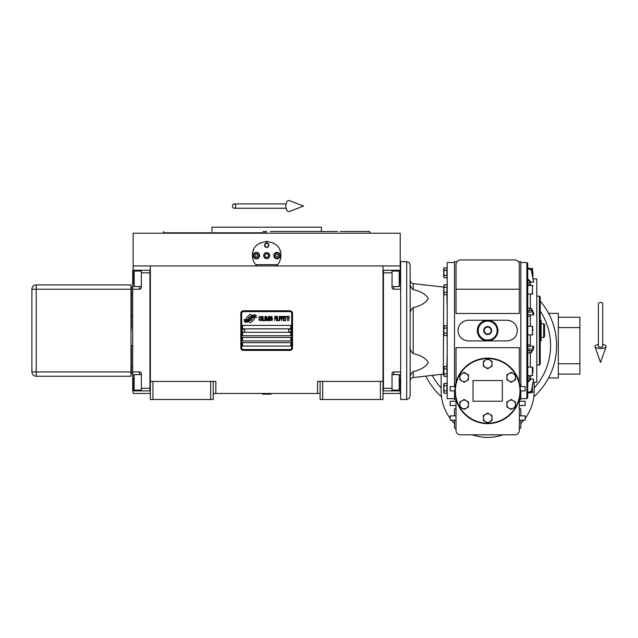 <?xml version="1.0" encoding="UTF-8"?>
<svg xmlns="http://www.w3.org/2000/svg" width="638" height="638" viewBox="0 0 638 638"><rect width="100%" height="100%" fill="white"/><g stroke="black" fill="none" stroke-linecap="round" stroke-linejoin="round"><path stroke-width="0.96" d="M320.101 393.471L213.267 393.471M382.999 381.412L382.999 399.508L320.101 399.508L320.101 381.412L382.999 381.412L382.999 265.958L400.225 265.958L400.225 233.221L133.135 233.221L133.135 265.958L382.999 265.958M317.517 393.471L317.517 381.412L320.101 381.412M210.676 399.508L210.676 381.412L213.267 381.412L213.267 399.508L150.369 399.508L150.369 265.958M213.267 381.412L215.851 381.412L215.851 393.471M322.684 399.508L322.684 381.412M150.369 381.412L210.676 381.412M380.407 399.508L380.407 381.412M133.135 390.887L133.135 393.471L150.369 393.471M382.999 393.471L400.225 393.471L400.225 390.887M400.225 270.265L400.225 265.958M133.135 270.265L133.135 265.958M152.953 399.508L152.953 381.412M254.49 318.522A1.077 1.077 0 0 0 254.171 317.756L254.076 317.66A5 5 0 0 0 252.162 318.131A1.89 1.89 0 0 1 249.897 320.364A7.504 7.504 0 0 1 248.748 321.576L249.554 322.381A1.077 1.077 0 0 0 251.077 322.381L254.171 319.279A1.077 1.077 0 0 0 254.49 318.522M291.67 313.346A1.723 1.723 0 0 0 289.947 311.623L243.421 311.623A1.723 1.723 0 0 0 241.698 313.346L241.698 347.814A1.723 1.723 0 0 0 243.421 349.536L289.947 349.536A1.723 1.723 0 0 0 291.67 347.814L291.67 313.346M242.56 342.638L242.56 346.083L290.808 346.083L290.808 342.638L242.56 342.638M242.56 337.47L242.56 340.915L290.808 340.915L290.808 337.47L242.56 337.47M242.56 332.302L242.56 335.748L290.808 335.748L290.808 332.302L242.56 332.302M242.56 325.412L242.56 328.857L290.808 328.857L290.808 325.412L242.56 325.412M255.224 316.783L254.857 316.177A7.911 7.911 0 0 0 253.015 316.504A4.131 4.131 0 0 0 250.981 317.884A154.3 154.3 0 0 1 249.913 319.191A6.5 6.5 0 0 1 248.421 320.523A4.267 4.267 0 0 1 245.973 321.201A30.648 30.648 0 0 1 244.019 321.081L245.766 322.365A4.96 4.96 0 0 0 249.753 320.029A6.555 6.555 0 0 1 251.189 318.354A4.442 4.442 0 0 1 254.123 317.333A51.048 51.048 0 0 1 256.612 317.445L255.224 316.783M255.224 315.244L254.873 314.67A4.673 4.673 0 0 0 252.193 315.603A5.686 5.686 0 0 0 250.862 317.022A12.449 12.449 0 0 1 250.048 318.115A4.043 4.043 0 0 1 248.222 319.359A6.803 6.803 0 0 1 246.029 319.71A17.306 17.306 0 0 1 244.019 319.582L245.742 320.794A5.112 5.112 0 0 0 250.176 318.506A6.555 6.555 0 0 1 251.659 316.879A4.952 4.952 0 0 1 254.211 315.866A10.758 10.758 0 0 1 256.604 315.898L255.224 315.244M251.874 315.459L251.069 314.662A1.077 1.077 0 0 0 249.546 314.662L246.451 317.756A1.077 1.077 0 0 0 246.451 319.279L246.555 319.375A4.992 4.992 0 0 0 248.461 318.912A1.89 1.89 0 0 1 250.726 316.671A7.512 7.512 0 0 1 251.874 315.459M260.495 320.029L260.535 319.566L259.961 320.116L259.219 319.566L259.299 317.19L259.961 316.911L260.535 317.461L259.586 316.36L258.972 317.373L259.052 320.029L259.586 320.667L260.495 320.029M261.859 316.36L261.157 316.639L260.87 317.828L261.532 320.667L262.234 320.396L262.521 319.207L261.859 316.36M263.095 316.36L262.848 320.667L264.339 320.667L264.339 320.116L263.095 320.116L263.095 316.36M265.655 316.36L264.953 316.639L264.666 317.828L265.328 320.667L266.03 320.396L266.317 319.207L265.655 316.36M267.8 320.667L268.383 317.277L268.63 320.667L268.63 316.36L267.641 320.212L266.644 316.36L266.644 320.667L266.899 317.277L267.8 320.667M270.321 318.561L270.153 316.456L268.957 316.36L268.957 320.667L270.153 320.579L270.321 318.561M271.812 316.36L271.11 316.639L270.815 317.828L271.477 320.667L272.179 320.396L272.466 319.207L271.812 316.36M274.779 320.667L275.026 318.657L276.102 318.657L276.102 318.107L275.026 318.107L275.026 316.911L276.27 316.911L276.27 316.36L274.779 316.36L274.779 320.667M276.597 320.667L276.844 316.36L276.597 320.667M277.426 316.36L277.179 320.667L278.662 320.667L278.662 320.116L277.426 320.116L277.426 316.36M278.989 320.667L279.237 316.36L278.989 320.667M281.095 317.74L280.768 316.456L279.572 316.36L279.572 320.667L279.819 318.745L280.768 318.657L281.095 317.74M282.953 317.74L282.626 316.456L281.43 316.36L281.43 320.667L281.677 318.745L282.626 318.657L282.953 317.74M284.771 320.667L284.771 320.116L283.535 320.116L283.535 318.657L284.604 318.657L284.604 318.107L283.535 318.107L283.535 316.911L284.771 316.911L284.771 316.36L283.288 316.36L283.288 320.667L284.771 320.667M286.669 316.823L286.669 316.36L285.098 316.36L285.76 316.823L285.76 320.667L286.007 316.823L286.669 316.823M288.567 316.823L288.567 316.36L287.004 316.36L287.658 316.823L287.658 320.667L287.905 316.823L288.567 316.823M288.902 320.667L289.15 316.36L288.902 320.667M261.365 317.006L262.234 317.461L261.859 320.116L261.157 319.566L261.365 317.006M265.161 317.006L266.03 317.461L265.655 320.116L264.953 319.566L265.161 317.006M269.204 318.195L269.204 316.911L269.994 316.911L270.113 318.107L269.204 318.195M270.201 319.024L270.113 320.029L269.204 320.116L269.204 318.745L270.201 319.024M271.31 317.006L272.179 317.461L271.812 320.116L271.11 319.566L271.31 317.006M280.728 318.107L279.819 318.195L279.819 316.823L280.728 316.911L280.728 318.107M282.586 318.107L281.677 318.195L281.677 316.823L282.586 316.911L282.586 318.107M243.421 350.398A2.584 2.584 0 0 1 240.837 347.814L240.837 313.346A2.584 2.584 0 0 1 243.421 310.762L289.947 310.762A2.584 2.584 0 0 1 292.531 313.346L292.531 347.814A2.584 2.584 0 0 1 289.947 350.398L243.421 350.398M242.041 330.54A1.38 1.38 0 0 0 243.381 331.959A1.38 1.38 0 0 0 244.801 330.62A1.38 1.38 0 0 0 243.461 329.2A1.38 1.38 0 0 0 242.041 330.54M288.567 330.54A1.38 1.38 0 0 0 289.907 331.959A1.38 1.38 0 0 0 291.319 330.62A1.38 1.38 0 0 0 289.987 329.2A1.38 1.38 0 0 0 288.567 330.54M256.205 265.233A14.219 14.219 0 0 0 256.923 265.958C254.012 263.119 252.528 259.666 252.465 255.623C251.587 237.28 281.773 237.28 280.895 255.623C280.84 259.666 279.348 263.119 276.437 265.958A14.219 14.219 0 0 0 277.275 265.105M255.088 263.845A14.219 14.219 0 0 1 254.769 263.374M252.64 257.832A14.219 14.219 0 0 1 252.52 256.891M252.552 254.028A14.219 14.219 0 0 1 252.672 253.19M253.134 251.308A14.219 14.219 0 0 1 253.725 249.777M259.626 243.277A14.219 14.219 0 0 1 260.336 242.903M265.703 241.435A14.219 14.219 0 0 1 266.628 241.403M266.684 241.403A14.219 14.219 0 0 1 267.689 241.443M273.024 242.895A14.219 14.219 0 0 1 273.75 243.285M279.883 250.351A14.219 14.219 0 0 1 280.226 251.292M280.84 256.867A14.219 14.219 0 0 1 280.656 258.238M278.591 263.382A14.219 14.219 0 0 1 278.24 263.901M277.65 264.666L255.718 264.666M263.749 255.623A2.927 2.927 0 0 0 266.684 258.549A2.927 2.927 0 0 0 269.611 255.623A2.927 2.927 0 0 0 266.684 252.688A2.927 2.927 0 0 0 263.749 255.623M264.531 245.279A2.153 2.153 0 0 1 266.684 243.126A2.153 2.153 0 0 1 268.837 245.279A2.153 2.153 0 0 1 266.684 247.432A2.153 2.153 0 0 1 264.531 245.279M253.111 255.623A3.23 3.23 0 0 0 256.34 258.853A3.23 3.23 0 0 0 259.57 255.623A3.23 3.23 0 0 0 256.34 252.393A3.23 3.23 0 0 0 253.111 255.623M273.79 255.623A3.23 3.23 0 0 0 277.02 258.853A3.23 3.23 0 0 0 280.249 255.623A3.23 3.23 0 0 0 277.02 252.393A3.23 3.23 0 0 0 273.79 255.623M256.34 258.294A2.672 2.672 0 0 0 259.012 255.623A2.672 2.672 0 0 0 256.34 252.951A2.672 2.672 0 0 0 253.669 255.623A2.672 2.672 0 0 0 256.34 258.294M256.34 258.637A3.015 3.015 0 0 0 259.355 255.623A3.015 3.015 0 0 0 256.34 252.608A3.015 3.015 0 0 0 253.326 255.623A3.015 3.015 0 0 0 256.34 258.637M255.599 254.331L254.849 255.623L255.599 256.915L257.09 256.915L257.832 255.623L257.09 254.331L255.599 254.331M277.02 258.294A2.672 2.672 0 0 0 279.691 255.623A2.672 2.672 0 0 0 277.02 252.951A2.672 2.672 0 0 0 274.348 255.623A2.672 2.672 0 0 0 277.02 258.294M277.02 258.637A3.015 3.015 0 0 0 280.034 255.623A3.015 3.015 0 0 0 277.02 252.608A3.015 3.015 0 0 0 274.005 255.623A3.015 3.015 0 0 0 277.02 258.637M276.278 254.331L275.528 255.623L276.278 256.915L277.769 256.915L278.511 255.623L277.769 254.331L276.278 254.331M264.842 245.279A1.842 1.842 0 0 0 266.684 247.121A1.842 1.842 0 0 0 268.526 245.279A1.842 1.842 0 0 0 266.684 243.437A1.842 1.842 0 0 0 264.842 245.279M266.684 258.637A3.015 3.015 0 0 0 269.699 255.623A3.015 3.015 0 0 0 266.684 252.608A3.015 3.015 0 0 0 263.669 255.623A3.015 3.015 0 0 0 266.684 258.637M264.69 255.623L265.687 257.345L267.673 257.345L268.67 255.623L267.673 253.9L265.687 253.9L264.69 255.623M263.023 231.498L266.684 231.498M163.639 231.498L163.288 232.79L266.684 232.79M262.848 227.192L263.709 227.192M272.554 227.192L268.638 227.192M337.709 231.498L321.392 231.498L321.392 227.192L211.968 227.192L211.968 231.498M321.392 231.498L270.345 231.498M370.072 233.221L369.729 231.498L340.15 231.498M382.999 390.887L400.656 390.887M392.043 390.887L392.043 388.303L383.43 388.303L383.43 272.849L392.043 272.849L392.043 287.499A1.723 1.723 0 0 0 393.766 289.221L400.656 289.221M392.043 388.303L392.043 373.661A1.723 1.723 0 0 1 393.766 371.938L393.766 374.61M400.656 371.938L393.766 371.938M382.999 270.265L392.043 270.265L392.043 272.849M392.043 270.265L393.766 270.265L393.766 271.038M400.656 270.265L393.766 270.265M383.43 270.265L383.43 390.887M392.043 374.61L399.197 374.61L399.197 390.121L392.043 390.121M400.225 387.992L400.225 377.536M399.197 390.121L400.225 388.941M399.197 273.83L399.197 271.038L400.225 272.075L400.225 283.719M392.043 271.038L399.197 271.038L399.197 286.55L392.043 286.55M400.225 280.887L400.225 275.122M400.225 277.291L400.225 276.071M150.369 270.273L132.704 270.265L132.704 289.221L139.594 289.221L139.594 286.55M141.325 270.265L141.325 272.849L149.938 272.849L149.938 388.303L141.325 388.303L141.325 373.661A1.723 1.723 0 0 0 139.594 371.938L132.704 371.938L132.704 379.69L133.135 379.69M141.325 272.849L141.325 287.499A1.723 1.723 0 0 1 139.594 289.221M132.704 289.221L132.704 371.938M150.369 390.895L141.325 390.887L141.325 388.303M141.325 390.887L139.594 390.887L139.594 390.121M132.704 379.69L132.704 390.887L139.594 390.887M149.938 390.895L149.938 270.273M141.325 286.55L134.171 286.55L134.171 271.038L141.325 271.038M133.135 273.168L133.135 283.623M134.171 271.038L133.135 272.211M134.171 387.33L134.171 390.121L133.135 389.084L133.135 377.433M141.325 390.121L134.171 390.121L134.171 374.61L141.325 374.61M133.135 380.272L133.135 386.038M133.135 383.861L133.135 385.081M131.412 330.58C131.412 350.031 131.412 350.031 131.412 330.58C131.412 311.129 131.412 311.129 131.412 330.58M130.981 315.658L131.412 315.499L131.412 328.426M262.377 393.901L270.99 394.164L262.377 394.164L262.808 393.471M600.549 302.452A2.153 1.34 0 0 1 602.703 303.792L602.703 346.402A2.153 0.79 0 0 1 600.549 347.192A2.153 0.79 0 0 1 598.388 346.402L598.388 303.792A2.153 1.34 0 0 1 600.549 302.452M598.388 344.504A5.598 2.058 0 0 0 594.991 346.665A5.598 2.058 0 0 0 600.549 348.46A5.598 2.058 0 0 0 606.1 346.665A5.598 2.058 0 0 0 602.703 344.504M232.455 206.082A2.153 1.627 -90 0 0 234.082 208.235A2.153 1.627 -90 0 0 235.717 206.082A2.153 1.627 -90 0 0 234.082 203.929A2.153 1.627 -90 0 0 232.455 206.082M285.888 206.082A5.598 2.871 -90 0 1 289.317 200.587L303.552 206.082L289.317 211.577A5.598 2.871 -90 0 1 285.888 206.082M489.633 334.025A3.964 3.964 0 0 1 485.717 334.025L485.67 333.993A3.964 3.964 0 0 1 483.716 330.604L483.716 330.548A3.964 3.964 0 0 1 485.67 327.158L485.717 327.135A3.964 3.964 0 0 1 489.633 327.135L489.681 327.158A3.964 3.964 0 0 1 491.643 330.548L491.643 330.604A3.964 3.964 0 0 1 489.681 333.993L485.717 334.025M527.746 344.496L529.468 345.062M532.913 271.621L532.913 276.645L532.913 271.621M527.746 371.396L527.746 375.702L532.395 375.702L532.395 367.089L532.913 367.608L532.913 372.648M443.737 287.084L443.346 374.099L413.193 377.544L413.193 371.507C420.617 369.968 425.674 366.986 428.361 362.559C425.674 358.141 420.617 355.159 413.193 353.619L413.193 307.54C410.984 309.446 409.971 311.695 410.138 314.303L410.138 282.889C409.971 285.489 410.984 287.746 413.193 289.652L413.193 283.607C411.311 283.24 410.29 282.1 410.138 280.186L410.138 282.889M527.746 353.117L531.438 352.654L533.615 348.627L533.615 346.179L530.33 346.179L527.746 347.024M458.172 328.482A10.336 10.336 0 0 0 458.052 329.176M457.956 330.58C458.562 324.295 462.016 320.85 468.292 320.236L507.066 320.236C513.343 320.85 516.788 324.295 517.402 330.58C516.788 336.856 513.343 340.309 507.066 340.915L468.292 340.915C462.016 340.309 458.562 336.856 457.956 330.58M519.34 399.221L519.34 430.435A4.394 4.394 0 0 1 514.946 434.829L460.413 434.829A4.394 4.394 0 0 1 456.018 430.435L456.018 399.221M456.018 382.561L456.018 347.678L519.34 347.678L519.34 382.561M456.018 415.872L450.197 415.872L450.197 420.187L456.018 420.187M519.34 289.221L519.34 264.323C518.327 260.759 518.327 260.759 519.34 264.323C519.061 261.676 517.601 260.208 514.946 259.929L460.413 259.929C457.757 260.208 456.298 261.676 456.018 264.323C457.031 260.759 457.031 260.759 456.018 264.323C457.031 260.759 457.031 260.759 456.018 264.323L456.018 289.221L519.34 289.221L519.34 313.481L456.018 313.481L456.018 289.221M450.197 418.456A46.526 46.526 0 0 1 441.153 390.887L441.153 374.346M456.018 401.23L450.197 401.23L450.197 405.537L456.018 405.537M451.537 420.187A46.526 46.526 0 0 0 454.511 423.512M525.154 418.456A46.526 46.526 0 0 0 534.205 390.887L534.205 382.274M520.847 423.512A46.526 46.526 0 0 0 523.822 420.187M472.383 434.829A46.526 46.526 -0 0 0 502.967 434.829M454.942 390.887A32.737 32.737 0 0 0 487.679 423.632A32.737 32.737 0 0 0 520.417 390.887A32.737 32.737 0 0 0 487.679 358.149A32.737 32.737 0 0 0 454.942 390.887L450.197 390.887L450.197 386.58L455.221 386.58M518.55 261.811L520.847 261.652L520.847 386.58M520.847 390.887L520.847 399.508L519.34 399.508M456.018 399.508L454.511 399.508L454.511 390.887M454.511 386.58L454.511 261.652L456.92 261.652M518.439 261.652L518.861 262.322M519.029 262.696L519.173 263.119M454.511 415.872L454.511 408.982L455.58 408.416L456.018 407.283M456.018 429.637L455.58 428.505L454.511 427.939L454.511 420.187M517.306 329.176A10.336 10.336 0 0 0 517.187 328.482M509.156 320.451A10.336 10.336 0 0 0 508.462 320.332M466.195 340.7A10.336 10.336 0 0 0 466.888 340.82M519.34 415.872L525.154 415.872L525.154 420.187L519.34 420.187M519.34 401.23L525.154 401.23L525.154 405.537L519.34 405.537M520.137 386.58L525.154 386.58L525.154 390.887L520.417 390.887M540.234 311.105A62.899 62.899 0 0 1 534.205 387.976M441.153 387.976A62.899 62.899 0 0 1 432.245 375.367M487.679 320.236C493.956 320.85 497.401 324.295 498.015 330.58C497.361 336.816 493.916 340.261 487.679 340.915A10.336 10.336 0 0 1 477.336 330.58A10.336 10.336 0 0 1 487.679 320.236M454.511 398.646L447.182 398.646L447.182 262.513L454.511 262.513M519.34 407.283L519.779 408.416L520.847 408.982L520.847 415.872M520.847 420.187L520.847 427.939L519.779 428.505L519.34 429.637M533.823 396.86A68.928 68.928 0 0 0 540.234 301.064M425.841 376.101A68.928 68.928 0 0 0 441.536 396.86M519.986 390.887A32.307 32.307 0 0 0 487.679 358.58A32.307 32.307 0 0 0 455.373 390.887A32.307 32.307 0 0 0 487.679 423.201A32.307 32.307 0 0 0 519.986 390.887M502.329 380.551L502.329 401.23L473.029 401.23L473.029 380.551L502.329 380.551M526.884 262.513L527.746 263.374L527.746 397.785L526.884 398.646L526.884 262.513L520.847 262.513M446.895 366.419L447.182 353.691M447.182 307.468L446.895 294.732M527.746 294.07L532.395 294.07L532.395 285.449L527.746 285.449L527.746 289.756M446.927 287.275L444.128 287.275L444.128 284.787L443.737 285.625L444.128 284.787L446.927 284.787L446.927 294.732L444.128 294.732L443.761 289.756L444.128 292.244L446.927 292.244M443.952 325.827L446.927 325.603L446.927 335.556L444.128 335.556L443.761 330.58L444.128 333.068L446.927 333.068M443.952 366.643L446.927 366.419L446.927 376.372L444.128 376.372L443.761 371.396L444.128 373.884L446.927 373.884M444 383.478L446.927 383.326L446.927 393.279L444.128 393.279L443.761 388.303L444.128 390.791L446.927 390.791M444 268.024L446.927 267.88L446.927 277.825L444.128 277.825L443.761 272.849L444.128 275.337L446.927 275.337M527.746 349.464L530.33 348.627M530.33 375.702L530.33 379.02L533.615 379.02L530.33 379.02L527.746 381.468M533.615 346.179L531.438 350.206L527.746 350.669M527.746 314.135L530.33 314.973L533.615 314.973L533.615 312.532L531.438 308.505L527.746 308.042M527.746 310.483L531.438 310.953L533.615 314.973M530.33 312.532L527.746 311.687M527.746 279.691L530.33 282.14L533.615 282.14L531.438 269.603L529.739 268.255L527.746 268.255L529.739 268.255L529.739 269.1L531.438 270.448L533.615 282.14M527.746 269.1L529.739 269.1M530.33 281.294L527.746 278.846M527.746 392.059L529.739 392.059L531.438 390.711L533.615 379.02L531.438 391.557L529.739 392.896L532.913 392.099M527.746 382.306L530.33 379.865M527.746 392.896L529.739 392.896L529.739 392.059M444.128 287.275L443.761 289.756M443.761 293.488L443.849 292.706M446.927 328.091L444.128 328.091L443.761 330.572M443.761 334.312L443.849 333.53M443.761 326.847L443.849 326.066M443.737 326.441L443.737 334.711L443.737 326.441L444.128 325.603L444.128 328.091M446.927 368.908L444.128 368.908L443.761 371.396M443.761 375.128L443.849 374.346M443.737 367.265L443.737 375.535L443.737 367.265L444.128 366.419L444.128 368.908M446.927 385.815L444.128 385.815L443.761 388.303M443.761 392.035L443.849 391.254M443.737 384.172L443.737 392.442L443.737 384.172L444.128 383.326L444.128 385.815M446.927 270.368L444.128 270.368L443.761 272.849M443.737 268.718L443.737 276.988L443.737 268.718L444.128 267.88L444.128 270.368M413.193 307.54C420.617 305.993 425.674 303.018 428.361 298.592C425.674 294.174 420.617 291.191 413.193 289.652M464.177 399.484L468.483 401.972L468.483 406.948L464.177 409.436L459.87 406.948L459.87 401.972L464.177 399.484M464.177 372.345L468.483 374.833L468.483 379.809L464.177 382.29L459.87 379.809L459.87 374.833L464.177 372.345M511.182 372.345L515.488 374.833L515.488 379.809L511.182 382.29L506.875 379.809L506.875 374.833L511.182 372.345M487.679 413.057L491.986 415.545L491.986 420.514L487.679 423.002L483.373 420.514L483.373 415.545L487.679 413.057M511.182 399.484L515.488 401.972L515.488 406.948L511.182 409.436L506.875 406.948L506.875 401.972L511.182 399.484M487.679 358.771L491.986 361.26L491.986 366.236L487.679 368.724L483.373 366.236L483.373 361.26L487.679 358.771M532.913 367.608L532.913 371.396M533.169 278.886L536.789 278.886L536.789 382.274L533.169 382.274M532.913 330.58L532.913 329.336M443.737 374.075L443.737 375.535L443.346 374.099M410.138 346.857C409.971 349.457 410.984 351.713 413.193 353.619M413.193 371.507C410.984 373.413 409.971 375.67 410.138 378.27L410.138 380.974C410.29 379.06 411.311 377.919 413.193 377.544M410.314 376.444L410.673 375.016M466.33 400.728A4.306 4.306 0 0 0 459.87 404.46A4.306 4.306 0 0 0 466.33 408.192A4.306 4.306 0 0 0 466.33 400.728M466.33 373.589A4.306 4.306 0 0 0 459.87 377.321A4.306 4.306 0 0 0 466.33 381.053A4.306 4.306 0 0 0 466.33 373.589M513.335 373.589A4.306 4.306 0 0 0 506.875 377.321A4.306 4.306 0 0 0 513.335 381.053A4.306 4.306 0 0 0 513.335 373.589M489.832 414.301A4.306 4.306 0 0 0 483.373 418.026A4.306 4.306 0 0 0 489.832 421.758A4.306 4.306 0 0 0 489.832 414.301M513.335 400.728A4.306 4.306 0 0 0 506.875 404.46A4.306 4.306 0 0 0 513.335 408.192A4.306 4.306 0 0 0 513.335 400.728M489.832 360.015A4.306 4.306 0 0 0 483.373 363.748A4.306 4.306 0 0 0 489.832 367.48A4.306 4.306 0 0 0 489.832 360.015M410.138 374.921L410.138 365.438M406.693 261.652L409.125 262.665L410.138 265.097L410.138 396.062L409.125 398.495L406.693 399.508L400.656 399.508L400.656 261.652L406.693 261.652L406.693 399.508M536.789 296.112L539.373 296.112L539.373 365.04L536.789 365.04M487.679 340.054A9.474 9.474 0 0 0 497.154 330.58A9.474 9.474 0 0 0 487.679 321.097A9.474 9.474 0 0 0 478.205 330.58A9.474 9.474 0 0 0 487.679 340.054M529.468 285.393L529.014 285.449M527.746 286.183L529.468 284.556M529.468 316.097L527.746 316.655M539.373 296.112L540.234 296.973L540.234 364.178L539.373 365.04M529.014 375.702L529.468 375.758M529.468 376.603L527.746 374.977M483.716 330.548L485.67 327.158M485.717 327.135L489.633 327.135M489.681 327.158L491.643 330.548M491.643 330.604L489.681 333.993M485.67 333.993L483.716 330.604M491.124 330.58A3.445 3.445 0 0 1 484.697 332.302A3.445 3.445 0 0 1 484.697 328.857A3.445 3.445 0 0 1 491.124 330.58M540.234 340.915L541.096 340.915L541.096 330.58L540.234 330.58M540.234 320.236L541.096 320.236L541.096 330.58M543.68 337.47L544.541 336.609L544.541 324.551L543.68 323.689L543.68 337.47L541.096 337.47M548.56 377.967L558.33 377.967L558.33 313.346L548.56 313.346M558.33 317.222L579.87 317.222L579.87 374.091L558.33 374.091M579.87 363.748L558.33 363.748M579.87 327.565L558.33 327.565M130.981 371.938L130.981 289.221L36.206 289.221L36.206 371.938L130.981 371.938L130.981 376.245L36.206 376.245A4.306 4.306 0 0 1 31.9 371.938L31.9 289.221A4.306 4.306 0 0 1 36.206 284.915L130.981 284.915L130.981 289.221M132.704 294.389L131.412 294.389L131.412 287.499L132.704 287.499M132.704 366.762L131.412 366.762L131.412 345.652L132.704 345.652M132.704 315.499L131.412 315.499L131.412 294.389M132.704 373.661L131.412 373.661L131.412 366.762M400.656 379.69L400.225 379.69M393.766 390.121L393.766 390.887M400.656 281.47L400.225 281.47M393.766 286.55L393.766 289.221M132.704 281.47L133.135 281.47M139.594 271.038L139.594 270.265M139.594 374.61L139.594 371.938M530.33 346.179L530.33 334.886M530.33 367.089L530.33 353.077M529.739 350.669L529.739 353.117M530.33 326.273L530.33 314.973M527.746 326.273L532.395 326.273L532.395 334.886L527.746 334.886M529.739 308.042L529.739 310.483M530.33 308.074L530.33 294.07M530.33 285.449L530.33 282.14M530.72 268.542L532.395 268.542L532.395 274.723M532.395 386.429L532.395 392.609M531.438 352.654L531.438 350.206M531.438 310.953L531.438 308.505M531.438 270.448L531.438 269.603M531.438 391.557L531.438 390.711M31.9 371.938L36.206 371.938L36.206 376.245M36.206 284.915L36.206 289.221L31.9 289.221M163.288 233.221L163.288 232.79M400.225 375.646L399.197 374.61M400.225 285.513L399.197 286.55M133.135 285.513L134.171 286.55M133.135 375.646L134.171 374.61M130.981 345.501L131.412 345.652M270.56 393.471L270.99 393.901M606.1 346.665L600.549 362.432L594.991 346.665M234.082 208.235L286.111 208.235M234.082 203.929L286.111 203.929M520.847 398.646L526.884 398.646M446.927 376.213L447.182 377.521M446.927 284.947L447.182 283.639M532.395 367.089L527.746 367.089M443.346 287.06L413.193 283.607M532.395 334.886L532.913 334.368M532.395 326.273L532.913 326.784M532.395 294.07L532.913 293.552M532.395 285.449L532.913 285.968M532.395 277.163L532.913 276.645M532.395 268.542L532.913 269.061M532.395 383.996L532.913 384.515M532.395 375.702L532.913 375.184M443.737 293.895L444.128 294.732M443.737 334.711L444.128 335.556M443.737 375.535L444.128 376.372L443.737 375.535M443.737 392.442L444.128 393.279M443.737 276.988L444.128 277.825M529.468 282.331L527.746 284.054M529.468 378.828L527.746 377.106M543.68 323.689L541.096 323.689M131.412 296.112L130.981 296.112M131.412 290.944L130.981 290.944M131.412 370.207L130.981 370.207M131.412 365.04L130.981 365.04"/></g></svg>
